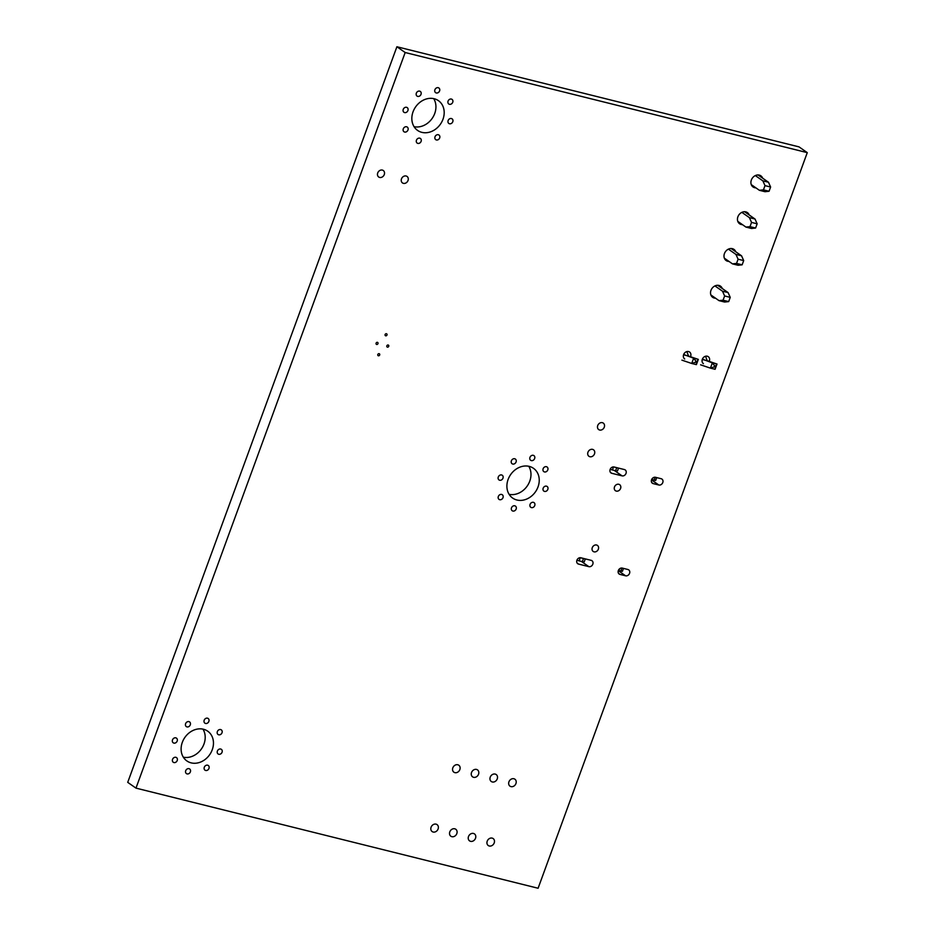 <?xml version="1.0" encoding="UTF-8"?>
<svg xmlns="http://www.w3.org/2000/svg" width="935" height="935" viewBox="0 0 935 935"><rect width="100%" height="100%" fill="white"/><g stroke="black" fill="none" stroke-linecap="round" stroke-linejoin="round"><path stroke-width="1.4" d="M623.481 568.398L622.418 571.32L618.315 570.607M585.31 558.896L584.258 561.76A3.974 0.666 -159.9 0 1 582.33 561.666L583.487 558.511L580.308 557.716A3.974 0.666 -159.9 0 1 580.273 557.704L579.151 560.871L582.33 561.666M579.151 560.871A3.974 0.666 -159.9 0 1 576.93 560.17M623.002 568.281L621.693 568.024M584.667 558.733A3.974 0.666 -159.9 0 1 583.487 558.511M656.709 477.61L655.68 480.426L651.578 479.713M618.526 468.096L617.521 470.866A3.974 0.666 -159.9 0 1 615.592 470.761L612.413 469.966A3.974 0.666 -159.9 0 1 610.204 469.276M758.028 174.95L768.476 182.243L770.615 187.023L769.061 191.266L765.017 191.71L759.395 190.308L751.272 184.616M768.476 182.243L762.866 180.852L755.328 175.581M770.615 187.023L765.005 185.633L763.451 189.863L759.395 190.308M765.005 185.633L762.866 180.852M769.061 191.266L763.451 189.863M744.576 211.731L755.012 219.024L757.151 223.804L755.609 228.035L751.553 228.491L745.943 227.088L737.808 221.396M755.012 219.024L749.403 217.633L741.864 212.362M757.151 223.804L751.541 222.413L749.999 226.644L745.943 227.088M751.541 222.413L749.403 217.633M755.609 228.035L749.999 226.644M731.112 248.511L741.548 255.804L743.699 260.584L742.145 264.815L738.089 265.271L732.479 263.869L724.344 258.177M741.548 255.804L735.938 254.413L728.4 249.142M743.699 260.584L738.089 259.194L736.535 263.425L732.479 263.869M738.089 259.194L735.938 254.413M742.145 264.815L736.535 263.425M717.659 285.28L728.096 292.585L730.235 297.365L728.681 301.596L724.637 302.04L719.027 300.649L710.892 294.957M728.096 292.585L722.486 291.194L714.948 285.923M730.235 297.365L724.625 295.963L723.071 300.205L719.027 300.649M724.625 295.963L722.486 291.194M728.681 301.596L723.071 300.205M700.607 364.814L710.425 368.133L712.341 362.874L702.384 359.145M715.146 367.116L714.211 366.882L714.597 365.83L712.376 362.885L717.016 364.042L715.532 366.064L715.088 369.29L717.016 364.042L707.211 360.723L705.574 356.235M681.907 360.15L691.713 363.47L693.641 358.222L683.684 354.494M696.446 362.464L695.511 362.231L695.897 361.179L693.676 358.234L698.316 359.379L696.446 362.464L696.388 364.638L698.316 359.379L688.511 356.06L686.874 351.583M714.211 366.882L710.425 368.133M715.088 369.29L710.46 368.145M707.211 360.723L702.536 359.554M696.388 364.638L691.713 363.47L695.511 362.231M688.511 356.06L683.836 354.903M715.532 366.064L714.597 365.83M696.832 361.413L695.897 361.179M807.279 152.65L799.028 146.877L396.908 46.75L127.721 782.35L135.972 788.123L538.092 888.25L807.279 152.65L405.171 52.524L396.908 46.75M405.171 52.524L135.972 788.123M762.668 178.188A6.814 5.668 125 0 0 760.868 175.827A6.814 5.668 125 0 0 752.324 178.153A6.814 5.668 125 0 0 753.061 186.988A6.814 5.668 125 0 0 755.901 187.865M749.204 214.968A6.814 5.668 125 0 0 747.416 212.607A6.814 5.668 125 0 0 738.86 214.933A6.814 5.668 125 0 0 739.608 223.769A6.814 5.668 125 0 0 742.448 224.645M735.751 251.749A6.814 5.668 125 0 0 733.952 249.388A6.814 5.668 125 0 0 725.408 251.714A6.814 5.668 125 0 0 726.144 260.549A6.814 5.668 125 0 0 728.984 261.426M722.288 288.529A6.814 5.668 125 0 0 720.499 286.157A6.814 5.668 125 0 0 711.944 288.494A6.814 5.668 125 0 0 712.68 297.33A6.814 5.668 125 0 0 715.52 298.207M709.197 361.389A4.254 3.541 125 0 0 709.349 361.027A4.254 3.541 125 0 0 708.274 356.667A4.254 3.541 125 0 0 702.933 358.128A4.254 3.541 125 0 0 703.4 363.645M690.497 356.738A4.254 3.541 125 0 0 690.638 356.375A4.254 3.541 125 0 0 689.574 352.016A4.254 3.541 125 0 0 684.233 353.465A4.254 3.541 125 0 0 684.701 358.993M658.824 485.008A3.401 2.828 125 0 0 661.127 478.708L655.517 477.306A3.401 2.828 125 0 0 653.214 483.617L658.824 485.008L651.508 479.9M620.583 488.444A3.693 3.074 125 0 0 619.648 484.669A3.693 3.074 125 0 0 615.02 485.931A3.693 3.074 125 0 0 615.429 490.711A3.693 3.074 125 0 0 620.583 488.444M622.067 475.857A3.401 2.828 125 0 0 624.381 469.557L614.096 466.997A3.401 2.828 125 0 0 611.782 473.297L622.067 475.857L614.342 470.457M604.279 427.166A3.974 3.308 125 0 0 603.285 423.099A3.974 3.308 125 0 0 598.295 424.455A3.974 3.308 125 0 0 598.727 429.609A3.974 3.308 125 0 0 604.279 427.166M594.508 453.861A3.974 3.308 125 0 0 593.515 449.793A3.974 3.308 125 0 0 588.524 451.149A3.974 3.308 125 0 0 588.957 456.303A3.974 3.308 125 0 0 594.508 453.861M547.793 469.896A2.84 2.361 125 0 0 543.527 467.956A2.84 2.361 125 0 0 543.831 471.637A2.84 2.361 125 0 0 547.793 469.896M534.633 458.559A2.84 2.361 125 0 0 530.355 456.619A2.84 2.361 125 0 0 530.671 460.3A2.84 2.361 125 0 0 534.633 458.559M516.062 461.995A2.84 2.361 125 0 0 511.784 460.055A2.84 2.361 125 0 0 512.088 463.737A2.84 2.361 125 0 0 516.062 461.995M625.597 575.808A3.401 2.828 125 0 0 627.899 569.497L622.289 568.106A3.401 2.828 125 0 0 619.987 574.406L625.597 575.808L618.292 570.689M598.353 549.184A3.693 3.074 125 0 0 597.43 545.397A3.693 3.074 125 0 0 592.802 546.671A3.693 3.074 125 0 0 593.199 551.451A3.693 3.074 125 0 0 598.353 549.184M588.851 566.657A3.401 2.828 125 0 0 591.154 560.346L580.869 557.786A3.401 2.828 125 0 0 578.555 564.085L588.851 566.657L581.371 561.421M515.945 783.553A4.254 3.541 125 0 0 514.881 779.194A4.254 3.541 125 0 0 509.54 780.655A4.254 3.541 125 0 0 510.007 786.171A4.254 3.541 125 0 0 515.945 783.553M494.218 842.926A4.254 3.541 125 0 0 493.154 838.566A4.254 3.541 125 0 0 487.813 840.027A4.254 3.541 125 0 0 488.28 845.544A4.254 3.541 125 0 0 494.218 842.926M497.245 778.902A4.254 3.541 125 0 0 496.181 774.531A4.254 3.541 125 0 0 490.84 775.992A4.254 3.541 125 0 0 491.296 781.508A4.254 3.541 125 0 0 497.245 778.902M475.518 838.274A4.254 3.541 125 0 0 474.454 833.903A4.254 3.541 125 0 0 469.113 835.364A4.254 3.541 125 0 0 469.569 840.881A4.254 3.541 125 0 0 475.518 838.274M478.545 774.238A4.254 3.541 125 0 0 477.481 769.879A4.254 3.541 125 0 0 472.14 771.34A4.254 3.541 125 0 0 472.596 776.856A4.254 3.541 125 0 0 478.545 774.238M456.818 833.611A4.254 3.541 125 0 0 455.754 829.251A4.254 3.541 125 0 0 450.401 830.712A4.254 3.541 125 0 0 450.869 836.229A4.254 3.541 125 0 0 456.818 833.611M547.84 489.367A2.84 2.361 125 0 0 543.574 487.427A2.84 2.361 125 0 0 543.878 491.109A2.84 2.361 125 0 0 547.84 489.367M534.75 505.566A2.84 2.361 125 0 0 530.472 503.626A2.84 2.361 125 0 0 530.776 507.308A2.84 2.361 125 0 0 534.75 505.566M538.022 486.925A18.162 15.112 125 0 0 533.476 468.306A18.162 15.112 125 0 0 510.685 474.536A18.162 15.112 125 0 0 512.649 498.075A18.162 15.112 125 0 0 538.022 486.925M516.167 509.002A2.84 2.361 125 0 0 511.901 507.062A2.84 2.361 125 0 0 512.205 510.744A2.84 2.361 125 0 0 516.167 509.002M503.007 497.654A2.84 2.361 125 0 0 498.729 495.725A2.84 2.361 125 0 0 499.045 499.407A2.84 2.361 125 0 0 503.007 497.654M502.96 478.194A2.84 2.361 125 0 0 498.682 476.254A2.84 2.361 125 0 0 498.998 479.935A2.84 2.361 125 0 0 502.96 478.194M459.845 769.587A4.254 3.541 125 0 0 458.769 765.216A4.254 3.541 125 0 0 453.428 766.677A4.254 3.541 125 0 0 453.896 772.193A4.254 3.541 125 0 0 459.845 769.587M438.118 828.959A4.254 3.541 125 0 0 437.042 824.6A4.254 3.541 125 0 0 431.701 826.049A4.254 3.541 125 0 0 432.169 831.577A4.254 3.541 125 0 0 438.118 828.959M452.797 121.714A2.84 2.361 125 0 0 448.531 119.785A2.84 2.361 125 0 0 448.835 123.467A2.84 2.361 125 0 0 452.797 121.714M452.75 102.242A2.84 2.361 125 0 0 448.484 100.314A2.84 2.361 125 0 0 448.788 103.995A2.84 2.361 125 0 0 452.75 102.242M439.59 90.905A2.84 2.361 125 0 0 435.313 88.977A2.84 2.361 125 0 0 435.617 92.659A2.84 2.361 125 0 0 439.59 90.905M442.98 119.271A18.162 15.112 125 0 0 438.433 100.664A18.162 15.112 125 0 0 415.631 106.882A18.162 15.112 125 0 0 417.606 130.432A18.162 15.112 125 0 0 442.98 119.271M439.695 137.912A2.84 2.361 125 0 0 435.429 135.984A2.84 2.361 125 0 0 435.733 139.654A2.84 2.361 125 0 0 439.695 137.912M421.124 141.349A2.84 2.361 125 0 0 416.858 139.42A2.84 2.361 125 0 0 417.162 143.09A2.84 2.361 125 0 0 421.124 141.349M421.019 94.341A2.84 2.361 125 0 0 416.741 92.413A2.84 2.361 125 0 0 417.045 96.083A2.84 2.361 125 0 0 421.019 94.341M407.917 110.54A2.84 2.361 125 0 0 403.639 108.6A2.84 2.361 125 0 0 403.943 112.282A2.84 2.361 125 0 0 407.917 110.54M407.964 130.012A2.84 2.361 125 0 0 403.686 128.072A2.84 2.361 125 0 0 404.002 131.753A2.84 2.361 125 0 0 407.964 130.012M408.034 180.49A3.974 3.308 125 0 0 407.029 176.423A3.974 3.308 125 0 0 402.05 177.779A3.974 3.308 125 0 0 402.482 182.933A3.974 3.308 125 0 0 408.034 180.49M384.273 174.576A3.974 3.308 125 0 0 383.28 170.509A3.974 3.308 125 0 0 378.289 171.865A3.974 3.308 125 0 0 378.722 177.019A3.974 3.308 125 0 0 384.273 174.576M388.726 346.312A1.134 0.947 125 0 0 387.008 345.541A1.134 0.947 125 0 0 387.137 347.014A1.134 0.947 125 0 0 388.726 346.312M386.996 334.987A1.134 0.947 125 0 0 385.29 334.216A1.134 0.947 125 0 0 385.407 335.688A1.134 0.947 125 0 0 386.996 334.987M377.974 343.636A1.134 0.947 125 0 0 376.256 342.865A1.134 0.947 125 0 0 376.384 344.337A1.134 0.947 125 0 0 377.974 343.636M379.692 354.961A1.134 0.947 125 0 0 377.985 354.178A1.134 0.947 125 0 0 378.102 355.651A1.134 0.947 125 0 0 379.692 354.961M222.062 752.231A2.84 2.361 125 0 0 217.797 750.291A2.84 2.361 125 0 0 218.1 753.972A2.84 2.361 125 0 0 222.062 752.231M222.016 732.76A2.84 2.361 125 0 0 217.75 730.819A2.84 2.361 125 0 0 218.054 734.501A2.84 2.361 125 0 0 222.016 732.76M208.856 721.423A2.84 2.361 125 0 0 204.578 719.482A2.84 2.361 125 0 0 204.894 723.164A2.84 2.361 125 0 0 208.856 721.423M208.972 768.43A2.84 2.361 125 0 0 204.695 766.49A2.84 2.361 125 0 0 204.999 770.171A2.84 2.361 125 0 0 208.972 768.43M212.245 749.788A18.162 15.112 125 0 0 207.699 731.17A18.162 15.112 125 0 0 184.896 737.399A18.162 15.112 125 0 0 186.871 760.938A18.162 15.112 125 0 0 212.245 749.788M190.389 771.854A2.84 2.361 125 0 0 186.123 769.926A2.84 2.361 125 0 0 186.427 773.607A2.84 2.361 125 0 0 190.389 771.854M190.284 724.859A2.84 2.361 125 0 0 186.007 722.919A2.84 2.361 125 0 0 186.31 726.6A2.84 2.361 125 0 0 190.284 724.859M177.182 741.046A2.84 2.361 125 0 0 172.905 739.117A2.84 2.361 125 0 0 173.22 742.799A2.84 2.361 125 0 0 177.182 741.046M177.229 760.517A2.84 2.361 125 0 0 172.952 758.589A2.84 2.361 125 0 0 173.267 762.259A2.84 2.361 125 0 0 177.229 760.517M509.119 494.334A18.162 15.112 125 0 0 529.771 481.139A18.162 15.112 125 0 0 528.754 466.273M414.076 126.692A18.162 15.112 125 0 0 434.728 113.497A18.162 15.112 125 0 0 433.7 98.631M183.342 757.198A18.162 15.112 125 0 0 203.994 744.003A18.162 15.112 125 0 0 202.965 729.136M620.77 571.238L621.915 568.083M618.9 570.771L619.624 568.772M613.535 466.916L612.413 469.966M616.738 467.652L615.592 470.761M652.852 477.984L652.163 479.865M655.154 477.247L654.033 480.333M653.214 483.617L651.8 482.624M611.782 473.297L610.368 472.315M619.987 574.406L618.573 573.424M578.555 564.085L577.152 563.104"/></g></svg>
